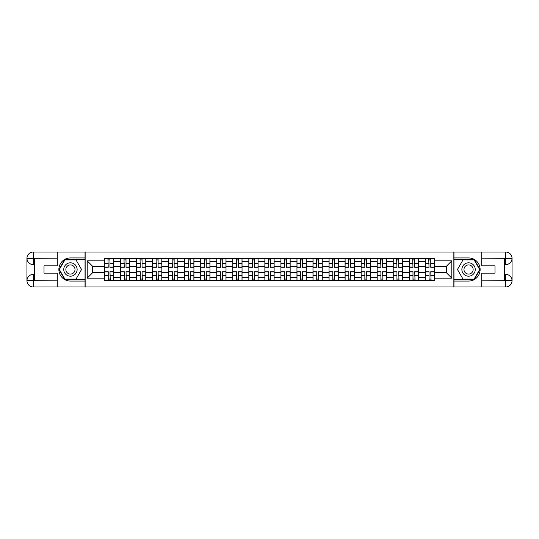 <?xml version="1.0" encoding="UTF-8"?>
<svg xmlns="http://www.w3.org/2000/svg" width="539" height="539" viewBox="0 0 539 539"><rect width="100%" height="100%" fill="white"/><g stroke="black" fill="none" stroke-linecap="round" stroke-linejoin="round"><path stroke-width="0.81" d="M54.506 286.977L484.494 286.977M484.494 252.023L54.506 252.023M120.514 280.556L120.514 261.583L113.729 261.583L113.729 280.556M113.729 261.583L113.729 258.444M120.514 261.583L120.514 258.444M129.771 258.444L129.771 280.556M136.556 280.556L136.556 258.444M145.806 258.444L145.806 280.556M152.598 280.556L152.598 258.444M161.848 258.444L161.848 280.556M168.633 280.556L168.633 258.444M177.89 258.444L177.89 280.556M184.675 280.556L184.675 258.444M193.925 258.444L193.925 280.556M200.717 280.556L200.717 258.444M209.967 258.444L209.967 280.556M216.752 280.556L216.752 258.444M226.009 258.444L226.009 280.556M232.794 280.556L232.794 258.444M242.045 258.444L242.045 280.556M248.836 280.556L248.836 258.444M258.087 258.444L258.087 280.556M264.871 280.556L264.871 258.444M274.129 258.444L274.129 280.556M280.913 280.556L280.913 258.444M290.164 258.444L290.164 280.556M296.955 280.556L296.955 258.444M306.206 258.444L306.206 280.556M312.991 280.556L312.991 258.444M322.248 258.444L322.248 280.556M329.033 280.556L329.033 258.444M338.283 258.444L338.283 280.556M345.075 280.556L345.075 258.444M354.325 258.444L354.325 280.556M361.11 280.556L361.11 258.444M370.367 258.444L370.367 280.556M377.152 280.556L377.152 258.444M386.402 258.444L386.402 280.556M393.194 280.556L393.194 258.444M402.444 258.444L402.444 280.556M409.229 280.556L409.229 258.444M418.486 258.444L418.486 280.556M425.271 280.556L425.271 258.444M425.271 272.687L418.486 272.687M409.229 272.687L402.444 272.687M393.194 272.687L386.402 272.687M377.152 272.687L370.367 272.687M361.11 272.687L354.325 272.687M345.075 272.687L338.283 272.687M329.033 272.687L322.248 272.687M312.991 272.687L306.206 272.687M296.955 272.687L290.164 272.687M280.913 272.687L274.129 272.687M264.871 272.687L258.087 272.687M248.836 272.687L242.045 272.687M232.794 272.687L226.009 272.687M216.752 272.687L209.967 272.687M200.717 272.687L193.925 272.687M184.675 272.687L177.89 272.687M168.633 272.687L161.848 272.687M152.598 272.687L145.806 272.687M136.556 272.687L129.771 272.687M120.514 272.687L113.729 272.687M425.271 266.313L418.486 266.313M409.229 266.313L402.444 266.313M393.194 266.313L386.402 266.313M377.152 266.313L370.367 266.313M361.11 266.313L354.325 266.313M345.075 266.313L338.283 266.313M329.033 266.313L322.248 266.313M312.991 266.313L306.206 266.313M296.955 266.313L290.164 266.313M280.913 266.313L274.129 266.313M264.871 266.313L258.087 266.313M248.836 266.313L242.045 266.313M232.794 266.313L226.009 266.313M216.752 266.313L209.967 266.313M200.717 266.313L193.925 266.313M184.675 266.313L177.89 266.313M168.633 266.313L161.848 266.313M152.598 266.313L145.806 266.313M136.556 266.313L129.771 266.313M120.514 266.313L113.729 266.313M92.654 272.687L104.478 272.687L104.478 266.313L92.654 266.313L92.654 272.687L87.203 278.137L87.203 260.863L104.478 260.863L104.478 266.313M434.522 266.313L434.522 272.687L446.346 272.687L446.346 266.313L434.522 266.313L434.522 258.444L104.478 258.444L104.478 260.863M434.522 260.863L451.797 260.863L451.797 278.137L434.522 278.137L434.522 272.687M104.478 272.687L104.478 280.556L434.522 280.556L434.522 278.137M104.478 278.137L87.203 278.137M453.851 287.132L453.851 251.868M85.149 287.132L85.149 251.868M109.976 279.013L108.231 279.013M108.231 259.987L109.976 259.987M126.018 279.013L124.266 279.013M124.266 259.987L126.018 259.987M142.053 279.013L140.308 279.013M140.308 259.987L142.053 259.987M158.095 279.013L156.35 279.013M156.35 259.987L158.095 259.987M174.137 279.013L172.386 279.013M172.386 259.987L174.137 259.987M190.173 279.013L188.428 279.013M188.428 259.987L190.173 259.987M206.215 279.013L204.47 279.013M204.47 259.987L206.215 259.987M222.257 279.013L220.505 279.013M220.505 259.987L222.257 259.987M238.292 279.013L236.547 279.013M236.547 259.987L238.292 259.987M254.334 279.013L252.589 279.013M252.589 259.987L254.334 259.987M270.376 279.013L268.624 279.013M268.624 259.987L270.376 259.987M286.411 279.013L284.666 279.013M284.666 259.987L286.411 259.987M302.453 279.013L300.708 279.013M300.708 259.987L302.453 259.987M318.495 279.013L316.743 279.013M316.743 259.987L318.495 259.987M334.53 279.013L332.785 279.013M332.785 259.987L334.53 259.987M350.572 279.013L348.827 279.013M348.827 259.987L350.572 259.987M366.614 279.013L364.863 279.013M364.863 259.987L366.614 259.987M382.65 279.013L380.905 279.013M380.905 259.987L382.65 259.987M398.692 279.013L396.947 279.013M396.947 259.987L398.692 259.987M414.734 279.013L412.982 279.013M412.982 259.987L414.734 259.987M430.769 279.013L429.024 279.013M429.024 259.987L430.769 259.987M87.203 260.863L92.654 266.313M446.346 272.687L451.797 278.137M446.346 266.313L451.797 260.863M109.976 267.29L109.976 258.552L113.675 258.552L113.675 267.29L109.976 267.29M108.231 259.886L109.976 259.886M110.286 258.552L104.526 258.552L104.526 267.29L108.231 267.29L107.921 258.552M108.231 271.71L108.231 280.448L104.526 280.448L104.526 271.71L108.231 271.71M109.976 279.114L108.231 279.114M107.921 280.448L113.675 280.448L113.675 271.71L109.976 271.71L110.286 280.448M126.018 267.29L126.018 258.552L129.717 258.552L129.717 267.29L126.018 267.29M124.266 259.886L126.018 259.886M126.321 258.552L120.568 258.552L120.568 267.29L124.266 267.29L123.957 258.552M142.053 267.29L142.053 258.552L145.759 258.552L145.759 267.29L142.053 267.29M140.308 259.886L142.053 259.886M142.363 258.552L136.61 258.552L136.61 267.29L140.308 267.29L139.999 258.552M34.664 264.615L33.277 264.615A6.327 6.327 0 0 1 26.95 258.343A6.327 6.327 0 0 1 33.277 252.023L85.041 252.023L85.041 257.932L70.441 257.932A11.568 11.568 0 0 0 58.872 269.5A11.568 11.568 0 0 0 70.441 281.068L85.041 281.068L85.041 286.977L33.277 286.977A6.327 6.327 0 0 1 26.95 280.657A6.327 6.327 0 0 1 33.277 274.385L34.664 274.385M85.041 281.068L85.041 257.932M57.282 252.023L57.282 265.848L44.016 265.848L44.016 273.152L57.282 273.152L57.282 286.977M33.277 264.615A6.327 6.327 0 0 1 26.95 258.343L33.277 258.444L33.277 264.615A6.327 6.327 0 0 1 26.95 258.343L26.95 280.657L57.282 280.812M33.277 280.812L33.277 286.977A6.327 6.327 0 0 1 26.95 280.657A6.327 6.327 0 0 1 33.277 274.385L33.277 280.556L34.664 280.556L34.664 258.444L33.277 258.444M85.041 259.576L64.714 259.576L58.987 269.5L64.714 279.424L85.041 279.424M504.336 274.385L505.723 274.385A6.327 6.327 0 0 1 512.05 280.657A6.327 6.327 0 0 1 505.723 286.977L453.959 286.977L453.959 281.068L468.559 281.068A11.568 11.568 0 0 0 480.128 269.5A11.568 11.568 0 0 0 468.559 257.932L453.959 257.932L453.959 252.023L505.723 252.023A6.327 6.327 0 0 1 512.05 258.343A6.327 6.327 0 0 1 505.723 264.615L504.336 264.615M453.959 257.932L453.959 281.068M481.718 286.977L481.718 273.152L494.984 273.152L494.984 265.848L481.718 265.848L481.718 252.023M505.723 274.385A6.327 6.327 0 0 1 512.05 280.657L505.723 280.556L505.723 274.385A6.327 6.327 0 0 1 512.05 280.657L512.05 258.343L481.718 258.188M505.723 258.188L505.723 252.023A6.327 6.327 0 0 1 512.05 258.343A6.327 6.327 0 0 1 505.723 264.615L505.723 258.444L504.336 258.444L504.336 280.556L505.723 280.556M453.959 279.424L474.286 279.424L480.013 269.5L474.286 259.576L453.959 259.576M63.757 269.5A6.684 6.684 0 0 0 70.441 276.184A6.684 6.684 0 0 0 77.124 269.5A6.684 6.684 0 0 0 70.441 262.816A6.684 6.684 0 0 0 63.757 269.5M65.866 269.5A4.575 4.575 0 0 0 70.441 274.075A4.575 4.575 0 0 0 75.015 269.5A4.575 4.575 0 0 0 70.441 264.925A4.575 4.575 0 0 0 65.866 269.5M75.992 259.886L81.544 269.5L75.992 279.114L64.889 279.114L59.344 269.5L64.889 259.886L75.992 259.886M461.876 269.5A6.684 6.684 0 0 0 468.559 276.184A6.684 6.684 0 0 0 475.243 269.5A6.684 6.684 0 0 0 468.559 262.816A6.684 6.684 0 0 0 461.876 269.5M463.985 269.5A4.575 4.575 0 0 0 468.559 274.075A4.575 4.575 0 0 0 473.134 269.5A4.575 4.575 0 0 0 468.559 264.925A4.575 4.575 0 0 0 463.985 269.5M474.111 259.886L479.656 269.5L474.111 279.114L463.008 279.114L457.456 269.5L463.008 259.886L474.111 259.886M124.266 271.71L124.266 280.448L120.568 280.448L120.568 271.71L124.266 271.71M126.018 279.114L124.266 279.114M123.957 280.448L129.717 280.448L129.717 271.71L126.018 271.71L126.321 280.448M140.308 271.71L140.308 280.448L136.61 280.448L136.61 271.71L140.308 271.71M142.053 279.114L140.308 279.114M139.999 280.448L145.759 280.448L145.759 271.71L142.053 271.71L142.363 280.448M158.095 267.29L158.095 258.552L161.794 258.552L161.794 267.29L158.095 267.29M156.35 259.886L158.095 259.886M158.405 258.552L152.645 258.552L152.645 267.29L156.35 267.29L156.04 258.552M174.137 267.29L174.137 258.552L177.836 258.552L177.836 267.29L174.137 267.29M172.386 259.886L174.137 259.886M174.441 258.552L168.687 258.552L168.687 267.29L172.386 267.29L172.076 258.552M190.173 267.29L190.173 258.552L193.878 258.552L193.878 267.29L190.173 267.29M188.428 259.886L190.173 259.886M190.483 258.552L184.729 258.552L184.729 267.29L188.428 267.29L188.118 258.552M156.35 271.71L156.35 280.448L152.645 280.448L152.645 271.71L156.35 271.71M158.095 279.114L156.35 279.114M156.04 280.448L161.794 280.448L161.794 271.71L158.095 271.71L158.405 280.448M172.386 271.71L172.386 280.448L168.687 280.448L168.687 271.71L172.386 271.71M174.137 279.114L172.386 279.114M172.076 280.448L177.836 280.448L177.836 271.71L174.137 271.71L174.441 280.448M188.428 271.71L188.428 280.448L184.729 280.448L184.729 271.71L188.428 271.71M190.173 279.114L188.428 279.114M188.118 280.448L193.878 280.448L193.878 271.71L190.173 271.71L190.483 280.448M206.215 267.29L206.215 258.552L209.914 258.552L209.914 267.29L206.215 267.29M204.47 259.886L206.215 259.886M206.525 258.552L200.764 258.552L200.764 267.29L204.47 267.29L204.16 258.552M204.47 271.71L204.47 280.448L200.764 280.448L200.764 271.71L204.47 271.71M206.215 279.114L204.47 279.114M204.16 280.448L209.914 280.448L209.914 271.71L206.215 271.71L206.525 280.448M222.257 267.29L222.257 258.552L225.956 258.552L225.956 267.29L222.257 267.29M220.505 259.886L222.257 259.886M222.56 258.552L216.806 258.552L216.806 267.29L220.505 267.29L220.195 258.552M220.505 271.71L220.505 280.448L216.806 280.448L216.806 271.71L220.505 271.71M222.257 279.114L220.505 279.114M220.195 280.448L225.956 280.448L225.956 271.71L222.257 271.71L222.56 280.448M238.292 267.29L238.292 258.552L241.998 258.552L241.998 267.29L238.292 267.29M236.547 259.886L238.292 259.886M238.602 258.552L232.848 258.552L232.848 267.29L236.547 267.29L236.237 258.552M236.547 271.71L236.547 280.448L232.848 280.448L232.848 271.71L236.547 271.71M238.292 279.114L236.547 279.114M236.237 280.448L241.998 280.448L241.998 271.71L238.292 271.71L238.602 280.448M254.334 267.29L254.334 258.552L258.033 258.552L258.033 267.29L254.334 267.29M252.589 259.886L254.334 259.886M254.644 258.552L248.883 258.552L248.883 267.29L252.589 267.29L252.279 258.552M252.589 271.71L252.589 280.448L248.883 280.448L248.883 271.71L252.589 271.71M254.334 279.114L252.589 279.114M252.279 280.448L258.033 280.448L258.033 271.71L254.334 271.71L254.644 280.448M270.376 267.29L270.376 258.552L274.075 258.552L274.075 267.29L270.376 267.29M268.624 259.886L270.376 259.886M270.679 258.552L264.925 258.552L264.925 267.29L268.624 267.29L268.321 258.552M268.624 271.71L268.624 280.448L264.925 280.448L264.925 271.71L268.624 271.71M270.376 279.114L268.624 279.114M268.321 280.448L274.075 280.448L274.075 271.71L270.376 271.71L270.679 280.448M286.411 267.29L286.411 258.552L290.117 258.552L290.117 267.29L286.411 267.29M284.666 259.886L286.411 259.886M286.721 258.552L280.967 258.552L280.967 267.29L284.666 267.29L284.356 258.552M284.666 271.71L284.666 280.448L280.967 280.448L280.967 271.71L284.666 271.71M286.411 279.114L284.666 279.114M284.356 280.448L290.117 280.448L290.117 271.71L286.411 271.71L286.721 280.448M302.453 267.29L302.453 258.552L306.152 258.552L306.152 267.29L302.453 267.29M300.708 259.886L302.453 259.886M302.763 258.552L297.002 258.552L297.002 267.29L300.708 267.29L300.398 258.552M300.708 271.71L300.708 280.448L297.002 280.448L297.002 271.71L300.708 271.71M302.453 279.114L300.708 279.114M300.398 280.448L306.152 280.448L306.152 271.71L302.453 271.71L302.763 280.448M318.495 267.29L318.495 258.552L322.194 258.552L322.194 267.29L318.495 267.29M316.743 259.886L318.495 259.886M318.805 258.552L313.044 258.552L313.044 267.29L316.743 267.29L316.44 258.552M316.743 271.71L316.743 280.448L313.044 280.448L313.044 271.71L316.743 271.71M318.495 279.114L316.743 279.114M316.44 280.448L322.194 280.448L322.194 271.71L318.495 271.71L318.805 280.448M334.53 267.29L334.53 258.552L338.236 258.552L338.236 267.29L334.53 267.29M332.785 259.886L334.53 259.886M334.84 258.552L329.086 258.552L329.086 267.29L332.785 267.29L332.475 258.552M332.785 271.71L332.785 280.448L329.086 280.448L329.086 271.71L332.785 271.71M334.53 279.114L332.785 279.114M332.475 280.448L338.236 280.448L338.236 271.71L334.53 271.71L334.84 280.448M350.572 267.29L350.572 258.552L354.271 258.552L354.271 267.29L350.572 267.29M348.827 259.886L350.572 259.886M350.882 258.552L345.122 258.552L345.122 267.29L348.827 267.29L348.517 258.552M348.827 271.71L348.827 280.448L345.122 280.448L345.122 271.71L348.827 271.71M350.572 279.114L348.827 279.114M348.517 280.448L354.271 280.448L354.271 271.71L350.572 271.71L350.882 280.448M366.614 267.29L366.614 258.552L370.313 258.552L370.313 267.29L366.614 267.29M364.863 259.886L366.614 259.886M366.924 258.552L361.164 258.552L361.164 267.29L364.863 267.29L364.559 258.552M364.863 271.71L364.863 280.448L361.164 280.448L361.164 271.71L364.863 271.71M366.614 279.114L364.863 279.114M364.559 280.448L370.313 280.448L370.313 271.71L366.614 271.71L366.924 280.448M382.65 267.29L382.65 258.552L386.355 258.552L386.355 267.29L382.65 267.29M380.905 259.886L382.65 259.886M382.959 258.552L377.206 258.552L377.206 267.29L380.905 267.29L380.595 258.552M380.905 271.71L380.905 280.448L377.206 280.448L377.206 271.71L380.905 271.71M382.65 279.114L380.905 279.114M380.595 280.448L386.355 280.448L386.355 271.71L382.65 271.71L382.959 280.448M398.692 267.29L398.692 258.552L402.39 258.552L402.39 267.29L398.692 267.29M396.947 259.886L398.692 259.886M399.001 258.552L393.241 258.552L393.241 267.29L396.947 267.29L396.637 258.552M396.947 271.71L396.947 280.448L393.241 280.448L393.241 271.71L396.947 271.71M398.692 279.114L396.947 279.114M396.637 280.448L402.39 280.448L402.39 271.71L398.692 271.71L399.001 280.448M414.734 267.29L414.734 258.552L418.432 258.552L418.432 267.29L414.734 267.29M412.982 259.886L414.734 259.886M415.043 258.552L409.283 258.552L409.283 267.29L412.982 267.29L412.679 258.552M412.982 271.71L412.982 280.448L409.283 280.448L409.283 271.71L412.982 271.71M414.734 279.114L412.982 279.114M412.679 280.448L418.432 280.448L418.432 271.71L414.734 271.71L415.043 280.448M430.769 267.29L430.769 258.552L434.474 258.552L434.474 267.29L430.769 267.29M429.024 259.886L430.769 259.886M431.079 258.552L425.325 258.552L425.325 267.29L429.024 267.29L428.714 258.552M429.024 271.71L429.024 280.448L425.325 280.448L425.325 271.71L429.024 271.71M430.769 279.114L429.024 279.114M428.714 280.448L434.474 280.448L434.474 271.71L430.769 271.71L431.079 280.448M409.229 261.583L402.444 261.583M393.194 261.583L386.402 261.583M377.152 261.583L370.367 261.583M361.11 261.583L354.325 261.583M345.075 261.583L338.283 261.583M329.033 261.583L322.248 261.583M312.991 261.583L306.206 261.583M296.955 261.583L290.164 261.583M280.913 261.583L274.129 261.583M264.871 261.583L258.087 261.583M248.836 261.583L242.045 261.583M232.794 261.583L226.009 261.583M216.752 261.583L209.967 261.583M200.717 261.583L193.925 261.583M184.675 261.583L177.89 261.583M168.633 261.583L161.848 261.583M152.598 261.583L145.806 261.583M136.556 261.583L129.771 261.583M425.271 261.583L418.486 261.583M409.229 277.417L402.444 277.417M393.194 277.417L386.402 277.417M377.152 277.417L370.367 277.417M361.11 277.417L354.325 277.417M345.075 277.417L338.283 277.417M329.033 277.417L322.248 277.417M312.991 277.417L306.206 277.417M296.955 277.417L290.164 277.417M280.913 277.417L274.129 277.417M264.871 277.417L258.087 277.417M248.836 277.417L242.045 277.417M232.794 277.417L226.009 277.417M216.752 277.417L209.967 277.417M200.717 277.417L193.925 277.417M184.675 277.417L177.89 277.417M168.633 277.417L161.848 277.417M152.598 277.417L145.806 277.417M136.556 277.417L129.771 277.417M120.514 277.417L113.729 277.417M425.271 277.417L418.486 277.417M109.976 267.074L113.675 267.074M109.976 263.598L113.675 263.598M104.526 267.074L108.231 267.074M104.526 263.598L108.231 263.598M108.231 271.925L104.526 271.925M108.231 275.402L104.526 275.402M113.675 271.925L109.976 271.925M113.675 275.402L109.976 275.402M126.018 267.074L129.717 267.074M126.018 263.598L129.717 263.598M120.568 267.074L124.266 267.074M120.568 263.598L124.266 263.598M142.053 267.074L145.759 267.074M142.053 263.598L145.759 263.598M136.61 267.074L140.308 267.074M136.61 263.598L140.308 263.598M57.282 258.188L33.128 258.302M26.95 280.657A6.327 6.327 0 0 1 33.277 274.385M26.95 258.343A6.327 6.327 0 0 1 33.277 252.023L33.277 258.188M481.718 280.812L505.872 280.698M512.05 258.343A6.327 6.327 0 0 1 505.723 264.615M512.05 280.657A6.327 6.327 0 0 1 505.723 286.977L505.723 280.812M124.266 271.925L120.568 271.925M124.266 275.402L120.568 275.402M129.717 271.925L126.018 271.925M129.717 275.402L126.018 275.402M140.308 271.925L136.61 271.925M140.308 275.402L136.61 275.402M145.759 271.925L142.053 271.925M145.759 275.402L142.053 275.402M158.095 267.074L161.794 267.074M158.095 263.598L161.794 263.598M152.645 267.074L156.35 267.074M152.645 263.598L156.35 263.598M174.137 267.074L177.836 267.074M174.137 263.598L177.836 263.598M168.687 267.074L172.386 267.074M168.687 263.598L172.386 263.598M190.173 267.074L193.878 267.074M190.173 263.598L193.878 263.598M184.729 267.074L188.428 267.074M184.729 263.598L188.428 263.598M156.35 271.925L152.645 271.925M156.35 275.402L152.645 275.402M161.794 271.925L158.095 271.925M161.794 275.402L158.095 275.402M172.386 271.925L168.687 271.925M172.386 275.402L168.687 275.402M177.836 271.925L174.137 271.925M177.836 275.402L174.137 275.402M188.428 271.925L184.729 271.925M188.428 275.402L184.729 275.402M193.878 271.925L190.173 271.925M193.878 275.402L190.173 275.402M206.215 267.074L209.914 267.074M206.215 263.598L209.914 263.598M200.764 267.074L204.47 267.074M200.764 263.598L204.47 263.598M204.47 271.925L200.764 271.925M204.47 275.402L200.764 275.402M209.914 271.925L206.215 271.925M209.914 275.402L206.215 275.402M222.257 267.074L225.956 267.074M222.257 263.598L225.956 263.598M216.806 267.074L220.505 267.074M216.806 263.598L220.505 263.598M220.505 271.925L216.806 271.925M220.505 275.402L216.806 275.402M225.956 271.925L222.257 271.925M225.956 275.402L222.257 275.402M238.292 267.074L241.998 267.074M238.292 263.598L241.998 263.598M232.848 267.074L236.547 267.074M232.848 263.598L236.547 263.598M236.547 271.925L232.848 271.925M236.547 275.402L232.848 275.402M241.998 271.925L238.292 271.925M241.998 275.402L238.292 275.402M254.334 267.074L258.033 267.074M254.334 263.598L258.033 263.598M248.883 267.074L252.589 267.074M248.883 263.598L252.589 263.598M252.589 271.925L248.883 271.925M252.589 275.402L248.883 275.402M258.033 271.925L254.334 271.925M258.033 275.402L254.334 275.402M270.376 267.074L274.075 267.074M270.376 263.598L274.075 263.598M264.925 267.074L268.624 267.074M264.925 263.598L268.624 263.598M268.624 271.925L264.925 271.925M268.624 275.402L264.925 275.402M274.075 271.925L270.376 271.925M274.075 275.402L270.376 275.402M286.411 267.074L290.117 267.074M286.411 263.598L290.117 263.598M280.967 267.074L284.666 267.074M280.967 263.598L284.666 263.598M284.666 271.925L280.967 271.925M284.666 275.402L280.967 275.402M290.117 271.925L286.411 271.925M290.117 275.402L286.411 275.402M302.453 267.074L306.152 267.074M302.453 263.598L306.152 263.598M297.002 267.074L300.708 267.074M297.002 263.598L300.708 263.598M300.708 271.925L297.002 271.925M300.708 275.402L297.002 275.402M306.152 271.925L302.453 271.925M306.152 275.402L302.453 275.402M318.495 267.074L322.194 267.074M318.495 263.598L322.194 263.598M313.044 267.074L316.743 267.074M313.044 263.598L316.743 263.598M316.743 271.925L313.044 271.925M316.743 275.402L313.044 275.402M322.194 271.925L318.495 271.925M322.194 275.402L318.495 275.402M334.53 267.074L338.236 267.074M334.53 263.598L338.236 263.598M329.086 267.074L332.785 267.074M329.086 263.598L332.785 263.598M332.785 271.925L329.086 271.925M332.785 275.402L329.086 275.402M338.236 271.925L334.53 271.925M338.236 275.402L334.53 275.402M350.572 267.074L354.271 267.074M350.572 263.598L354.271 263.598M345.122 267.074L348.827 267.074M345.122 263.598L348.827 263.598M348.827 271.925L345.122 271.925M348.827 275.402L345.122 275.402M354.271 271.925L350.572 271.925M354.271 275.402L350.572 275.402M366.614 267.074L370.313 267.074M366.614 263.598L370.313 263.598M361.164 267.074L364.863 267.074M361.164 263.598L364.863 263.598M364.863 271.925L361.164 271.925M364.863 275.402L361.164 275.402M370.313 271.925L366.614 271.925M370.313 275.402L366.614 275.402M382.65 267.074L386.355 267.074M382.65 263.598L386.355 263.598M377.206 267.074L380.905 267.074M377.206 263.598L380.905 263.598M380.905 271.925L377.206 271.925M380.905 275.402L377.206 275.402M386.355 271.925L382.65 271.925M386.355 275.402L382.65 275.402M398.692 267.074L402.39 267.074M398.692 263.598L402.39 263.598M393.241 267.074L396.947 267.074M393.241 263.598L396.947 263.598M396.947 271.925L393.241 271.925M396.947 275.402L393.241 275.402M402.39 271.925L398.692 271.925M402.39 275.402L398.692 275.402M414.734 267.074L418.432 267.074M414.734 263.598L418.432 263.598M409.283 267.074L412.982 267.074M409.283 263.598L412.982 263.598M412.982 271.925L409.283 271.925M412.982 275.402L409.283 275.402M418.432 271.925L414.734 271.925M418.432 275.402L414.734 275.402M430.769 267.074L434.474 267.074M430.769 263.598L434.474 263.598M425.325 267.074L429.024 267.074M425.325 263.598L429.024 263.598M429.024 271.925L425.325 271.925M429.024 275.402L425.325 275.402M434.474 271.925L430.769 271.925M434.474 275.402L430.769 275.402"/></g></svg>
